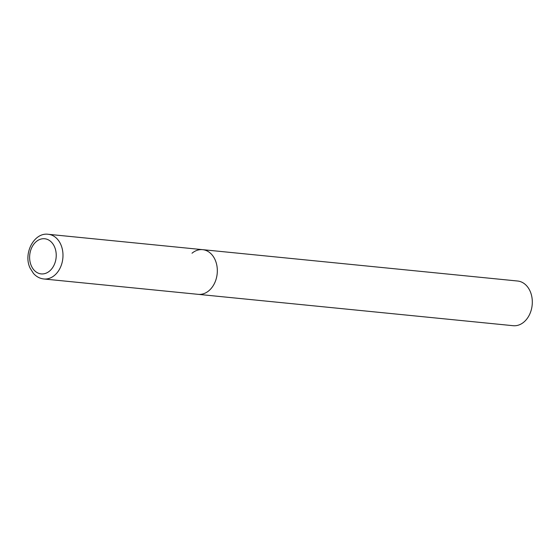 <?xml version="1.0" encoding="UTF-8"?>
<svg xmlns="http://www.w3.org/2000/svg" width="560" height="560" viewBox="0 0 560 560"><rect width="100%" height="100%" fill="white"/><g stroke="black" fill="none" stroke-linecap="round" stroke-linejoin="round"><path stroke-width="0.84" d="M215.103 259.784A22.456 16.849 -84.3 0 0 202.643 249.662A22.456 16.849 95.7 0 1 217.014 266.434A22.456 16.849 95.7 0 1 208.817 290.78A22.456 16.849 95.7 0 1 198.191 294.343A22.456 16.849 -84.3 0 0 214.459 283.409A22.456 16.849 -84.3 0 0 215.103 259.784M192.017 253.225A22.456 16.849 95.7 0 1 202.643 249.662L517.629 281.022A22.456 16.849 95.7 0 1 532 297.794A22.456 16.849 95.7 0 1 523.803 322.14A22.456 16.849 95.7 0 1 513.177 325.703L43.848 278.978A22.456 16.849 -84.3 0 0 60.116 268.044A22.456 16.849 -84.3 0 0 60.76 244.419A22.456 16.849 -84.3 0 0 48.3 234.297C33.985 232.12 22.946 253.757 30.156 268.205L33.46 273.427C36.351 276.675 39.816 278.53 43.848 278.978M54.474 246.708A17.661 13.258 -84.3 0 0 36.316 241.549A17.661 13.258 -84.3 0 0 31.374 265.937A17.661 13.258 -84.3 0 0 49.532 271.096A17.661 13.258 -84.3 0 0 54.474 246.708M202.643 249.662L48.3 234.297"/></g></svg>
